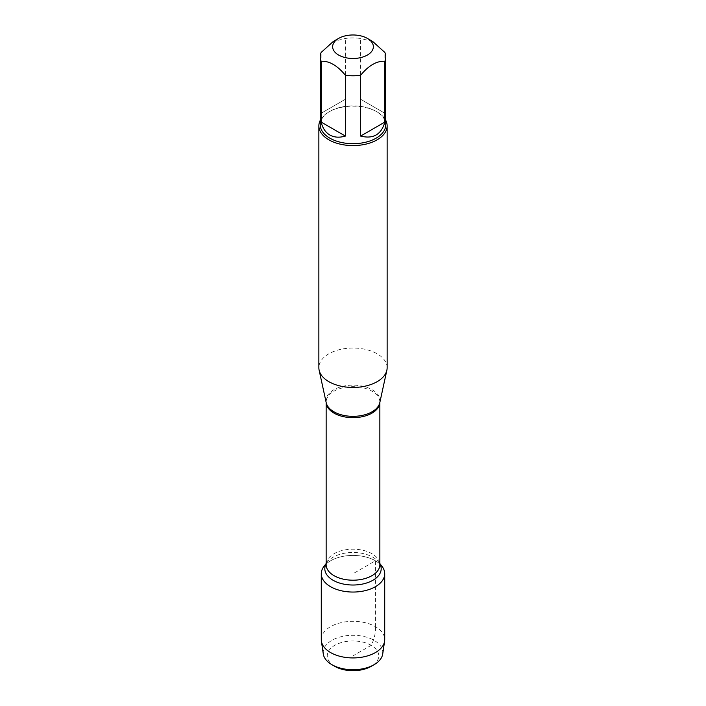 <?xml version="1.0" encoding="UTF-8"?>
<svg xmlns="http://www.w3.org/2000/svg" width="706" height="706" viewBox="0 0 706 706"><rect width="100%" height="100%" fill="white"/><g stroke="black" fill="none" stroke-linecap="round" stroke-linejoin="round"><path stroke-width="0.53" stroke-dasharray="3.53 2.65" d="M387.135 367.738A34.135 19.706 0 0 0 353 348.032A34.135 19.706 0 0 0 318.865 367.738M324.045 566.265A31.717 18.312 180 0 1 375.424 560.793A31.717 18.312 180 0 1 381.955 566.265M320.233 120.364A34.135 19.706 180 0 1 328.864 111.945A34.135 19.706 180 0 1 377.136 111.945L377.136 111.945A34.135 19.706 180 0 1 385.767 120.364M384.867 113.269L360.625 99.272L384.867 113.269L384.867 52.465M360.625 99.272L360.625 38.468A32.767 18.921 0 0 0 345.375 38.468L333.25 41.513M372.75 41.513L360.625 38.468M345.375 99.272L321.133 113.269L345.375 99.272L345.375 38.468M321.133 113.269L321.133 52.465M320.233 124.768A32.767 18.921 180 0 1 329.826 111.389A32.767 18.921 180 0 1 376.174 111.389A32.767 18.921 180 0 1 385.767 124.768M325.943 564.182A31.717 18.312 180 0 1 380.057 564.182M321.283 639.618A31.717 18.312 180 0 1 353 621.306A31.717 18.312 180 0 1 384.717 639.618M382.714 653.977A29.82 17.218 0 0 0 374.083 640.342A29.82 17.218 0 0 0 340.424 636.9A29.82 17.218 0 0 0 323.286 653.977M334.785 666.34A25.76 14.87 180 0 1 334.785 645.319A25.76 14.87 180 0 1 371.215 645.319A25.76 14.87 180 0 1 371.215 666.34M375.424 626.663L375.424 560.793L353 573.74L353 655.83L371.215 645.319C374.365 639.071 375.769 632.858 375.424 626.663M379.793 402.694A27.005 15.594 0 0 0 372.097 389.721A27.005 15.594 0 0 0 341.13 386.747A27.005 15.594 0 0 0 326.207 402.694L326.146 402.155A26.854 15.506 180 0 1 342.719 387.832A26.854 15.506 180 0 1 371.991 391.195A26.854 15.506 180 0 1 379.854 402.155A26.854 15.506 180 0 1 379.854 402.438L379.793 402.694M379.854 563.556L378.734 562.1L379.854 564.694A26.854 15.506 0 0 0 371.991 553.725A26.854 15.506 0 0 0 342.719 550.362A26.854 15.506 0 0 0 326.146 564.694L327.266 562.1A28.187 16.273 180 0 1 372.927 557.237A28.187 16.273 180 0 1 378.734 562.1A28.187 16.273 180 0 1 379.854 563.803M326.146 563.803A28.187 16.273 180 0 1 327.266 562.1L326.146 563.556M329.826 111.389L328.864 111.945M376.174 111.389L377.136 111.945"/><path stroke-width="1.06" d="M318.865 125.88L318.865 367.738A34.135 19.706 0 0 0 319.13 370.2A34.135 19.706 0 0 0 328.864 381.672A34.135 19.706 0 0 0 364.067 386.385A34.135 19.706 0 0 0 386.87 370.2A34.135 19.706 0 0 0 387.135 367.738L387.135 125.88A34.135 19.706 180 0 1 366.061 144.086A34.135 19.706 180 0 1 328.864 139.814A34.135 19.706 180 0 1 318.865 125.88A34.135 19.706 180 0 1 320.233 120.364M379.854 563.556L381.955 566.265A31.717 18.312 180 0 1 353 592.052A31.717 18.312 180 0 1 324.045 566.265L326.146 563.556M385.767 120.364A34.135 19.706 180 0 1 387.135 125.88M338.606 55.042A20.359 11.755 0 0 0 367.394 55.042A20.359 11.755 0 0 0 367.394 38.415A20.359 11.755 0 0 0 357.739 35.3A20.359 11.755 0 0 0 338.606 38.415A20.359 11.755 0 0 0 338.606 55.042M360.625 136.073C373.236 139.25 381.319 134.581 384.867 122.076L360.625 136.073L360.625 75.26C368.709 65.464 376.792 60.795 384.867 61.272A32.767 18.921 0 0 0 385.767 56.868A32.767 18.921 0 0 0 384.867 52.465L372.75 41.513L367.394 38.415M384.867 122.076L384.867 61.272M338.606 38.415L333.25 41.513L321.133 52.465A32.767 18.921 0 0 0 320.233 56.868A32.767 18.921 0 0 0 321.133 61.272C329.217 60.795 337.291 65.464 345.375 75.26A32.767 18.921 0 0 0 360.625 75.26M321.133 122.076C322.607 128.13 325.501 132.446 329.826 135.005C334.212 137.467 339.392 137.829 345.375 136.073L321.133 122.076L321.133 61.272M345.375 136.073L345.375 75.26M385.767 56.868L385.767 124.768A32.767 18.921 180 0 1 365.54 142.25A32.767 18.921 180 0 1 329.826 138.147A32.767 18.921 180 0 1 320.233 124.768L320.233 56.868M380.057 564.182A31.717 18.312 180 0 1 384.717 573.74A31.717 18.312 180 0 1 365.134 590.657A31.717 18.312 180 0 1 330.576 586.686A31.717 18.312 180 0 1 321.283 573.74A31.717 18.312 180 0 1 325.943 564.182M384.717 573.74L384.717 639.618A31.717 18.312 180 0 1 384.602 641.172A31.717 18.312 180 0 1 363.881 656.818A31.717 18.312 180 0 1 330.576 652.565A31.717 18.312 180 0 1 321.398 641.172A31.717 18.312 180 0 1 321.283 639.618L321.283 573.74M321.398 641.172L323.286 653.977A29.82 17.218 0 0 0 331.917 664.69A29.82 17.218 0 0 0 374.083 664.69A29.82 17.218 0 0 0 382.714 653.977L384.602 641.172M331.917 664.69L334.785 666.34L331.917 664.69M374.083 664.69L371.215 666.34A25.76 14.87 180 0 1 334.785 666.34M319.13 370.2L326.207 402.694A27.005 15.594 0 0 0 333.903 411.774A27.005 15.594 0 0 0 361.754 415.499A27.005 15.594 0 0 0 379.793 402.694L386.87 370.2M379.854 402.438A26.854 15.506 180 0 1 353 417.661A26.854 15.506 180 0 1 326.146 402.438L326.146 564.694A26.854 15.506 0 0 0 353 580.2A26.854 15.506 0 0 0 379.854 564.694L379.854 402.42M379.854 563.803A28.187 16.273 180 0 1 353 585.018A28.187 16.273 180 0 1 326.146 563.803"/></g></svg>
